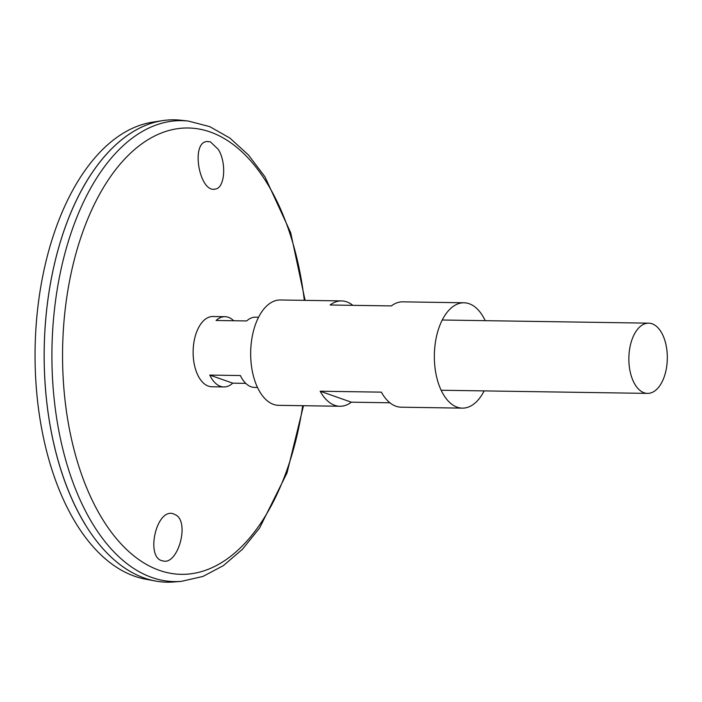 <?xml version="1.0" encoding="UTF-8"?>
<svg xmlns="http://www.w3.org/2000/svg" width="702" height="702" viewBox="0 0 702 702"><rect width="100%" height="100%" fill="white"/><g stroke="black" fill="none" stroke-linecap="round" stroke-linejoin="round"><path stroke-width="1.05" d="M484.152 390.9A52.685 28.843 -89.1 0 1 462.39 408.134A52.685 28.843 -89.1 0 1 434.354 355.019A52.685 28.843 -89.1 0 1 463.996 302.781A52.685 28.843 -89.1 0 1 485.222 320.665M389.882 402.772L351.351 402.185A52.685 28.843 -89.1 0 1 339.943 406.265L278.72 405.335A52.685 28.843 -89.1 0 1 250.684 352.22A52.685 28.843 -89.1 0 1 280.317 299.982L341.549 300.912A52.685 28.843 -89.1 0 1 352.834 305.335M463.996 302.781L402.772 301.842A52.685 28.843 90.9 0 0 391.356 305.923L330.133 304.993A52.685 28.843 -89.1 0 1 341.549 300.912M339.943 406.265A52.685 28.843 -89.1 0 1 320.156 391.216L381.379 392.146A52.685 28.843 90.9 0 0 401.167 407.195L462.39 408.134M351.351 402.185L320.156 391.216M218.278 149.368C226.772 162.829 224.877 188.32 215.224 189.066C199.658 193.34 190.374 142.892 206.8 141.514L210.398 141.848L218.278 149.368M176.36 515.233L173.096 513.688C155.914 508.45 145.226 558.59 162.882 560.889C177.43 565.61 189.68 523.841 176.36 515.233M188.399 121.077A230.493 126.184 -89.1 0 0 51.957 349.192A230.493 126.184 -89.1 0 0 181.388 581.353L174.052 581.958A231.212 126.579 -89.1 0 1 44.217 349.07A231.212 126.579 -89.1 0 1 181.081 120.244L188.399 121.077L209.749 126.632L229.94 138.101L248.447 154.984L264.935 176.764L290.681 232.669L305.098 300.359M85.319 524.578A231.186 126.562 -89.1 0 1 90.646 174.895M167.251 582.186A231.212 126.579 -89.1 0 1 155.616 581.037A231.212 126.579 -89.1 0 1 44.2 349.07A231.212 126.579 -89.1 0 1 162.636 120.612A231.212 126.579 -89.1 0 1 174.298 119.814M155.616 581.037L145.709 579.203A229.536 125.658 -89.1 0 1 35.1 348.929A229.536 125.658 -89.1 0 1 152.676 122.139L162.636 120.612M245.744 383.362L232.757 383.16A35.118 19.226 -89.1 0 1 223.885 386.934L211.82 386.749A35.118 19.226 -89.1 0 1 193.129 351.342A35.118 19.226 -89.1 0 1 212.89 316.514L224.956 316.699A35.118 19.226 -89.1 0 1 233.705 320.735M666.9 364.891A35.118 19.226 -89.1 0 1 647.551 393.392A35.118 19.226 -89.1 0 1 628.86 357.976A35.118 19.226 -89.1 0 1 648.622 323.157A35.118 19.226 -89.1 0 1 666.9 364.891M258.555 317.216L255.563 317.164A35.118 19.226 90.9 0 0 246.692 320.937L216.084 320.472A35.118 19.226 -89.1 0 1 224.956 316.699M223.885 386.934A35.118 19.226 -89.1 0 1 209.766 375.079L240.374 375.544A35.118 19.226 90.9 0 0 254.493 387.399L257.494 387.443M232.757 383.16L209.766 375.079M302.702 405.695A223.192 122.192 -89.1 0 1 112.689 533.968A223.192 122.192 -89.1 0 1 118.287 166.348A223.192 122.192 -89.1 0 1 304.308 300.342M181.388 581.353L202.896 576.456L223.42 565.601L242.436 549.289L259.582 528.027L287.013 472.937L303.492 405.712M648.622 323.157L442.234 320.007M647.551 393.392L441.163 390.242"/></g></svg>
